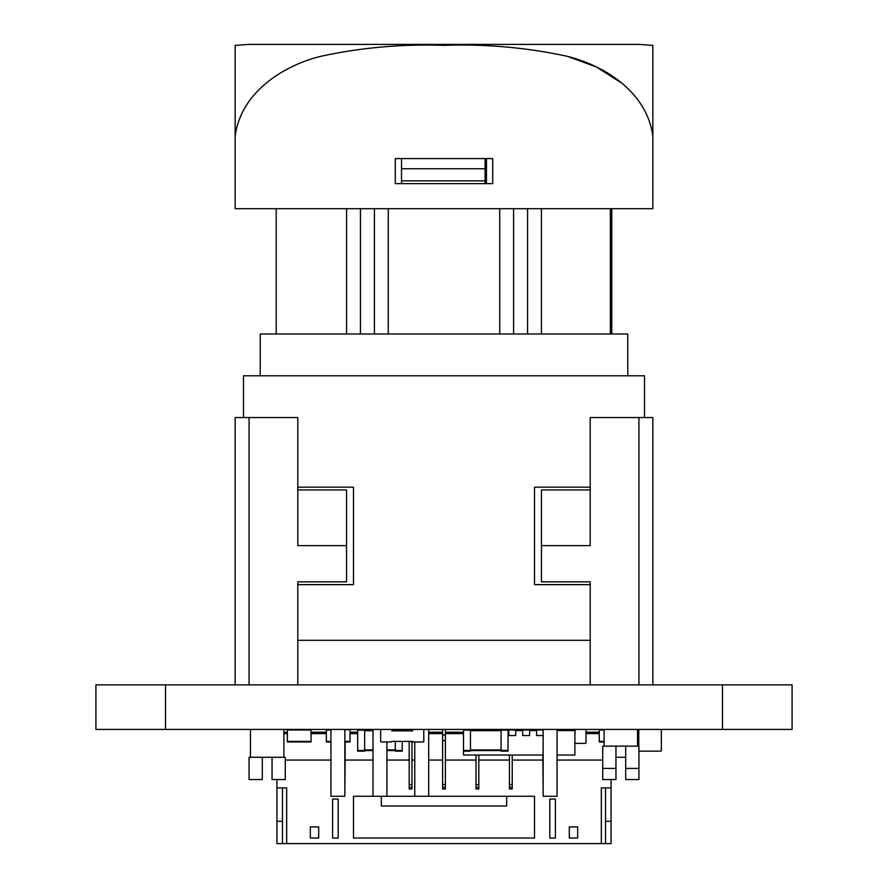 <?xml version="1.0" encoding="UTF-8"?>
<svg xmlns="http://www.w3.org/2000/svg" width="888" height="888" viewBox="0 0 888 888"><rect width="100%" height="100%" fill="white"/><g stroke="black" fill="none" stroke-linecap="round" stroke-linejoin="round"><path stroke-width="1.33" d="M165.534 684.87L95.915 684.87L95.915 729.425L165.534 729.425L165.534 684.87L792.085 684.87L792.085 729.425L165.534 729.425M604.118 741.957L599.245 741.957L599.245 729.425M283.883 733.61L287.368 733.61M311.033 733.61L326.351 733.61M350.016 733.61L357.675 733.61M428.682 733.61L442.613 733.61M445.388 733.61L463.214 733.61M586.013 733.61L599.245 733.61M344.866 789.021L345.143 760.061L372.993 760.061M386.913 760.061L409.19 760.061L409.19 741.957M276.923 787.911L286.669 787.911L286.669 843.6L276.923 843.6L276.923 779.553M285.27 760.061L330.947 760.061M286.669 843.6L611.077 843.6L611.077 779.553M557.054 760.061L602.73 760.061M345.143 760.061L345.143 741.957M542.857 729.98L542.857 729.425M428.682 760.061L442.613 760.061L442.613 789.021L445.388 789.021L445.388 760.061L476.024 760.061L476.024 789.021L478.81 789.021L478.81 760.061L509.435 760.061L509.435 789.021L512.221 789.021L512.221 760.061L542.857 760.061L542.857 755.044M512.221 729.98L512.221 729.425M512.221 760.061L512.221 755.044M409.19 730.824L409.19 729.425M509.435 729.98L509.435 729.425M509.435 760.061L509.435 755.044M478.81 729.98L478.81 729.425M478.81 760.061L478.81 755.044M411.976 730.824L411.976 729.425M409.19 760.061L409.19 789.021L411.976 789.021L411.976 741.957M411.976 760.061L414.763 760.061M442.613 760.061L442.613 729.425M476.024 729.98L476.024 729.425M476.024 760.061L476.024 755.044M442.613 734.998L445.388 734.998L445.388 729.425M445.388 734.998L445.388 760.061M611.077 787.911L601.331 787.911L601.331 843.6M542.857 760.061L543.134 789.021M549.816 799.045L555.389 799.045L555.389 838.028L549.816 838.028L549.816 799.045M372.993 729.425L372.993 796.259L353.502 796.259L353.502 838.028L534.498 838.028L534.498 796.259L428.682 796.259L428.682 729.425M414.763 741.957L414.763 796.259L386.913 796.259L386.913 741.957M318.692 826.895L310.334 826.895L310.334 838.028L318.692 838.028L318.692 826.895M338.184 799.045L332.611 799.045L332.611 838.028L338.184 838.028L338.184 799.045M569.308 838.028L577.666 838.028L577.666 826.895L569.308 826.895L569.308 838.028M283.883 732.212L287.368 732.212M311.033 732.212L326.351 732.212M350.016 732.212L357.675 732.212M428.682 732.212L442.613 732.212M445.388 732.212L463.214 732.212M586.013 732.212L599.245 732.212M276.923 821.322L282.484 821.322M611.077 821.322L605.516 821.322M409.19 787.345L411.976 787.345M282.484 843.6L282.484 787.911M605.516 843.6L605.516 787.911M509.435 787.345L512.221 787.345M476.024 787.345L478.81 787.345M442.613 787.345L445.388 787.345M506.66 796.259L506.66 806.004L381.341 806.004L381.341 796.259M508.047 730.547L508.746 730.547M515.706 730.547L522.666 730.547M529.625 730.547L536.585 730.547M557.475 730.547L574.88 730.547L574.88 755.044L557.054 755.044M463.492 751.148L470.451 751.148L470.451 730.125L463.492 730.125L463.492 755.044L543.134 755.044M463.492 729.98L463.492 735.553M508.047 729.98L508.746 729.98L508.746 735.553L515.706 735.553L515.706 729.98L516.583 730.547M508.746 729.98L515.706 729.98M529.625 729.98L522.666 729.98L522.666 735.553L529.625 735.553L529.625 729.98L532.367 730.547M543.134 729.98L536.585 729.98L536.585 735.553L543.134 735.553M557.054 735.553L557.054 729.98M567.92 730.547L567.92 729.98L575.158 729.98L574.88 735.553M565.134 730.547L567.92 729.98M585.325 729.425A0.699 0.699 0 0 1 586.013 730.125L586.013 742.657A0.699 0.699 0 0 1 585.325 743.356L574.88 743.356L585.325 743.356M572.105 729.98A0.699 0.699 0 0 1 572.793 729.425M586.013 730.125L586.013 742.657M638.783 730.125L638.783 746.142L638.783 730.125A0.699 0.699 0 0 1 639.482 729.425M660.65 729.425A0.699 0.699 0 0 1 661.338 730.125L661.338 750.449A0.699 0.699 0 0 1 660.65 751.148L639.482 751.148L660.65 751.148M638.927 750.871A0.699 0.699 0 0 0 639.482 751.148M661.338 730.125L661.338 750.449M413.231 729.425A0.555 0.555 0 0 0 412.676 729.98L412.676 730.824L391.786 730.824L391.786 729.98A0.555 0.555 0 0 0 391.231 729.425M423.254 729.425A0.555 0.555 0 0 1 423.809 729.98L423.809 741.402A0.555 0.555 0 0 1 423.254 741.957L413.231 741.957A0.555 0.555 0 0 1 412.676 741.402L391.786 741.402A0.555 0.555 0 0 1 391.231 741.957L381.207 741.957A0.555 0.555 0 0 1 380.652 741.402L380.652 729.98A0.555 0.555 0 0 1 381.207 729.425M330.947 741.957L326.351 741.957L326.351 729.425M344.866 729.98L350.016 729.425M350.016 729.98L350.016 741.957L344.866 741.957M287.368 729.98L311.033 729.98L311.033 741.957L287.368 741.957L287.368 729.425M311.033 729.98L311.033 729.425M536.585 729.98L532.367 729.98M522.666 729.98L516.583 729.98M518.503 729.98L518.503 730.547M519.336 729.98L519.336 730.547M534.276 729.98L534.276 730.547M535.12 729.98L535.12 730.547M395.271 729.425L395.271 730.125L402.231 730.125L402.231 729.425M402.231 730.125L402.231 730.824M402.231 741.957L402.231 751.148L395.271 751.148L395.271 750.449L402.231 750.449M395.271 730.125L395.271 730.824M395.271 741.957L395.271 750.449M364.635 729.98L372.993 729.98M391.786 729.98L395.271 729.98M364.635 750.593L372.993 750.593M386.913 750.593L395.271 750.593M357.675 729.425L357.675 730.125L364.635 730.125L364.635 729.425M364.635 730.125L364.635 751.148L357.675 751.148L357.675 750.449L364.635 750.449M357.675 730.125L357.675 750.449M463.492 730.125L463.492 729.425M470.451 730.125L470.451 729.425M501.087 729.98L470.451 729.98M501.087 750.593L470.451 750.593M508.047 750.449L508.047 730.125L501.087 730.125L501.087 751.148L508.047 751.148L508.047 750.449L501.087 750.449M501.087 730.125L501.087 729.425M508.047 730.125L508.047 729.425M297.802 684.87L297.802 581.84L346.542 581.84L346.542 545.643L297.802 545.643L297.802 417.549L235.154 417.549L235.154 684.87M615.95 757.275L625.696 757.275M590.198 684.87L590.198 581.84L541.458 581.84L541.458 545.643L590.198 545.643L590.198 417.549L652.846 417.549L652.846 684.87M344.866 729.425L344.866 796.259L330.947 796.259L330.947 729.425M414.763 796.259L428.682 796.259M372.993 796.259L386.913 796.259M557.054 729.425L557.054 796.259L543.134 796.259L543.134 729.425M262.304 779.553L262.304 757.275L262.304 779.553L249.073 779.553L249.073 757.275L285.27 757.275L285.27 779.553L272.05 779.553L272.05 757.275M644.499 417.549L644.499 375.779L243.501 375.779L243.501 417.549M297.802 487.168L353.502 487.168L353.502 584.626L297.802 584.626M297.802 640.315L590.198 640.315M590.198 487.168L534.498 487.168L534.498 584.626L590.198 584.626M346.542 545.643L346.542 489.943L297.802 489.943M627.783 375.779L627.783 334.01L260.217 334.01L260.217 375.779M625.696 779.553L625.696 768.409L638.927 768.409L638.927 779.553L625.696 779.553M615.95 779.553L615.95 768.409L615.95 779.553L602.73 779.553L602.73 768.409L615.95 768.409L615.95 746.142L638.927 746.142L638.927 768.409M541.458 545.643L541.458 489.943L590.198 489.943M602.73 768.409L602.73 746.142L615.95 746.142M625.696 746.142L625.696 768.409L625.696 746.142M276.212 334.01L276.212 208.691M346.575 334.01L346.575 208.691M610.367 334.01L610.367 208.691M541.425 334.01L541.425 208.691M610.667 334.01L610.667 208.691M610.722 334.01L610.722 208.691M610.789 334.01L610.789 208.691M610.844 334.01L610.844 208.691M611.321 334.01L611.321 208.691M611.377 334.01L611.377 208.691M611.432 334.01L611.432 208.691M611.499 334.01L611.499 208.691M611.788 334.01L611.788 208.691M360.428 334.01L360.428 208.691M527.583 334.01L527.583 208.691M513.586 334.01L513.586 208.691M499.733 334.01L499.733 208.691M388.278 334.01L388.278 208.691M374.425 334.01L374.425 208.691M485.181 183.638L485.137 158.575M486.369 183.638L486.413 158.575M485.081 158.575L485.092 180.852L401.52 180.852L401.52 168.742L485.059 168.742M485.092 183.638L485.092 180.852M401.554 180.852L401.554 183.638L395.271 183.638L395.271 158.575L492.729 158.575L492.729 183.638L395.271 183.638L395.271 158.575L401.543 158.575L401.52 168.742M486.48 165.135L486.458 183.638L492.729 183.638L492.729 158.575L486.469 158.575L486.48 165.135M652.846 136.297L652.846 208.691L235.154 208.691L235.154 45.366L235.154 136.297C240.626 93.085 282.151 65.867 320.923 56.288C361.194 47.552 402.175 43.912 443.867 45.366C485.303 43.878 526.284 47.497 566.799 56.21C605.882 65.812 647.252 93.007 652.846 136.297L652.846 45.366L652.846 136.297M567.821 56.488L596.425 67.011L622.344 83.483M652.846 45.366L638.927 44.4L249.073 44.4L235.154 45.366L235.154 78.177M722.466 729.425L722.466 684.87M599.245 729.98L604.118 729.98M599.245 741.402L604.118 741.402M509.435 784.57L512.221 784.57M409.19 784.57L411.976 784.57M476.024 784.57L478.81 784.57M442.613 784.57L445.388 784.57M442.613 740.57L445.388 740.57M326.351 729.98L330.947 729.98M326.351 741.402L330.947 741.402M344.866 741.402L350.016 741.402M287.368 741.402L311.033 741.402M364.635 730.68L372.993 730.68M391.786 730.68L395.271 730.68M364.635 749.894L372.993 749.894M386.913 749.894L395.271 749.894M470.451 750.449L463.492 750.449M501.087 730.68L470.451 730.68M501.087 749.894L470.451 749.894M249.073 417.549L249.073 684.87M638.927 417.549L638.927 684.87M250.46 729.425L250.46 757.275M283.883 729.425L283.883 757.275M604.118 729.425L604.118 746.142M637.54 729.425L637.54 746.142"/></g></svg>
